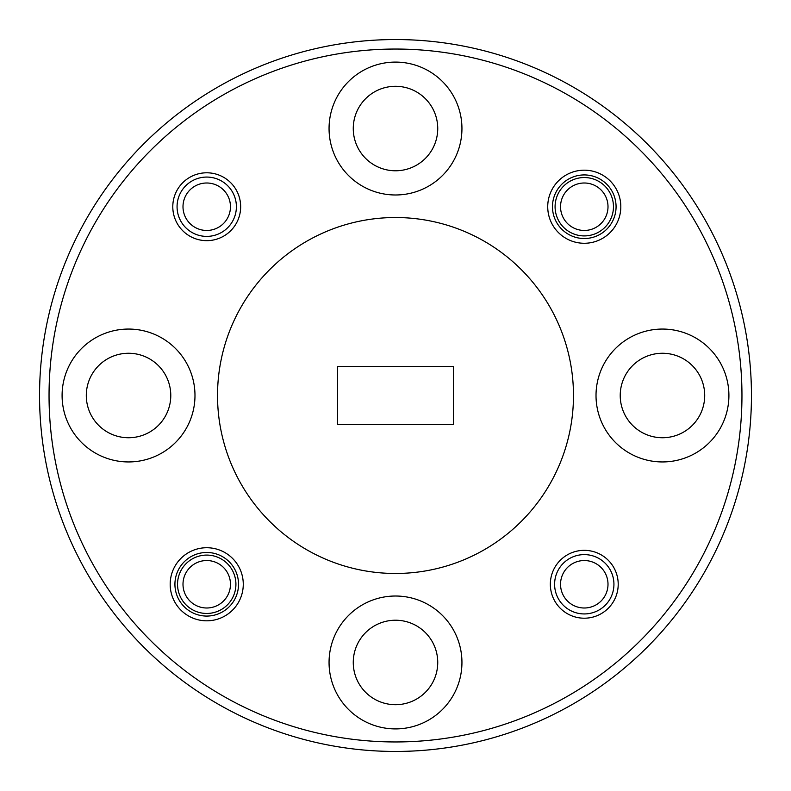 <?xml version="1.0" encoding="UTF-8"?>
<svg xmlns="http://www.w3.org/2000/svg" width="791" height="791" viewBox="0 0 791 791"><rect width="100%" height="100%" fill="white"/><g stroke="black" fill="none" stroke-linecap="round" stroke-linejoin="round"><path stroke-width="1.19" d="M395.5 741.958A346.458 346.458 0 0 0 741.958 395.5A346.458 346.458 0 0 0 395.5 49.042A346.458 346.458 0 0 0 49.042 395.5A346.458 346.458 0 0 0 395.5 741.958M395.5 39.55A355.95 355.95 0 0 1 751.45 395.5A355.95 355.95 0 0 1 395.5 751.45A355.95 355.95 0 0 1 39.55 395.5A355.95 355.95 0 0 1 395.5 39.55M550.338 584.272A33.934 33.934 0 0 1 584.272 550.338A33.934 33.934 0 0 1 618.206 584.272A33.934 33.934 0 0 1 584.272 618.206A33.934 33.934 0 0 1 550.338 584.272M206.728 552.474A31.798 31.798 0 0 0 174.93 584.272A31.798 31.798 0 0 0 206.728 616.07A31.798 31.798 0 0 0 238.526 584.272A31.798 31.798 0 0 0 206.728 552.474M170.184 584.272A36.544 36.544 0 0 1 206.728 547.728A36.544 36.544 0 0 1 243.272 584.272A36.544 36.544 0 0 1 206.728 620.816A36.544 36.544 0 0 1 170.184 584.272M172.794 206.728A33.934 33.934 0 0 1 206.728 172.794A33.934 33.934 0 0 1 240.662 206.728A33.934 33.934 0 0 1 206.728 240.662A33.934 33.934 0 0 1 172.794 206.728M584.272 174.93A31.798 31.798 0 0 0 552.474 206.728A31.798 31.798 0 0 0 584.272 238.526A31.798 31.798 0 0 0 616.07 206.728A31.798 31.798 0 0 0 584.272 174.93M547.728 206.728A36.544 36.544 0 0 1 584.272 170.184A36.544 36.544 0 0 1 620.816 206.728A36.544 36.544 0 0 1 584.272 243.272A36.544 36.544 0 0 1 547.728 206.728M584.272 177.54A29.188 29.188 0 0 0 555.084 206.728A29.188 29.188 0 0 0 584.272 235.916A29.188 29.188 0 0 0 613.46 206.728A29.188 29.188 0 0 0 584.272 177.54M206.728 555.084A29.188 29.188 0 0 0 177.54 584.272A29.188 29.188 0 0 0 206.728 613.46A29.188 29.188 0 0 0 235.916 584.272A29.188 29.188 0 0 0 206.728 555.084M662.462 329.056A66.444 66.444 0 0 0 596.019 395.5A66.444 66.444 0 0 0 662.462 461.944A66.444 66.444 0 0 0 728.907 395.5A66.444 66.444 0 0 0 662.462 329.056M395.5 62.093A66.444 66.444 0 0 0 329.056 128.537A66.444 66.444 0 0 0 395.5 194.981A66.444 66.444 0 0 0 461.944 128.537A66.444 66.444 0 0 0 395.5 62.093M128.537 329.056A66.444 66.444 0 0 0 62.093 395.5A66.444 66.444 0 0 0 128.537 461.944A66.444 66.444 0 0 0 194.981 395.5A66.444 66.444 0 0 0 128.537 329.056M395.5 596.019A66.444 66.444 0 0 0 329.056 662.462A66.444 66.444 0 0 0 395.5 728.907A66.444 66.444 0 0 0 461.944 662.462A66.444 66.444 0 0 0 395.5 596.019M395.5 573.475A177.975 177.975 0 0 0 573.475 395.5A177.975 177.975 0 0 0 395.5 217.525A177.975 177.975 0 0 0 217.525 395.5A177.975 177.975 0 0 0 395.5 573.475M395.5 704.702A42.239 42.239 0 0 1 353.261 662.462A42.239 42.239 0 0 1 395.5 620.223A42.239 42.239 0 0 1 437.739 662.462A42.239 42.239 0 0 1 395.5 704.702M128.537 437.739A42.239 42.239 0 0 1 86.298 395.5A42.239 42.239 0 0 1 128.537 353.261A42.239 42.239 0 0 1 170.777 395.5A42.239 42.239 0 0 1 128.537 437.739M395.5 170.777A42.239 42.239 0 0 1 353.261 128.537A42.239 42.239 0 0 1 395.5 86.298A42.239 42.239 0 0 1 437.739 128.537A42.239 42.239 0 0 1 395.5 170.777M662.462 437.739A42.239 42.239 0 0 1 620.223 395.5A42.239 42.239 0 0 1 662.462 353.261A42.239 42.239 0 0 1 704.702 395.5A42.239 42.239 0 0 1 662.462 437.739M453.401 424.451L453.401 366.549L337.599 366.549L337.599 424.451L453.401 424.451M199.965 561.521A23.73 23.73 0 0 0 183.987 591.035A23.73 23.73 0 0 0 213.491 607.013A23.73 23.73 0 0 0 229.479 577.509A23.73 23.73 0 0 0 199.965 561.521M560.542 206.728A23.73 23.73 0 0 0 584.272 230.458A23.73 23.73 0 0 0 608.002 206.728A23.73 23.73 0 0 0 584.272 182.998A23.73 23.73 0 0 0 560.542 206.728M560.542 584.272A23.73 23.73 0 0 0 584.272 608.002A23.73 23.73 0 0 0 608.002 584.272A23.73 23.73 0 0 0 584.272 560.542A23.73 23.73 0 0 0 560.542 584.272M613.935 584.272A29.663 29.663 0 0 1 584.272 613.935A29.663 29.663 0 0 1 554.61 584.272A29.663 29.663 0 0 1 584.272 554.61A29.663 29.663 0 0 1 613.935 584.272M182.998 206.728A23.73 23.73 0 0 0 206.728 230.458A23.73 23.73 0 0 0 230.458 206.728A23.73 23.73 0 0 0 206.728 182.998A23.73 23.73 0 0 0 182.998 206.728M236.39 206.728A29.663 29.663 0 0 1 206.728 236.39A29.663 29.663 0 0 1 177.065 206.728A29.663 29.663 0 0 1 206.728 177.065A29.663 29.663 0 0 1 236.39 206.728"/></g></svg>
